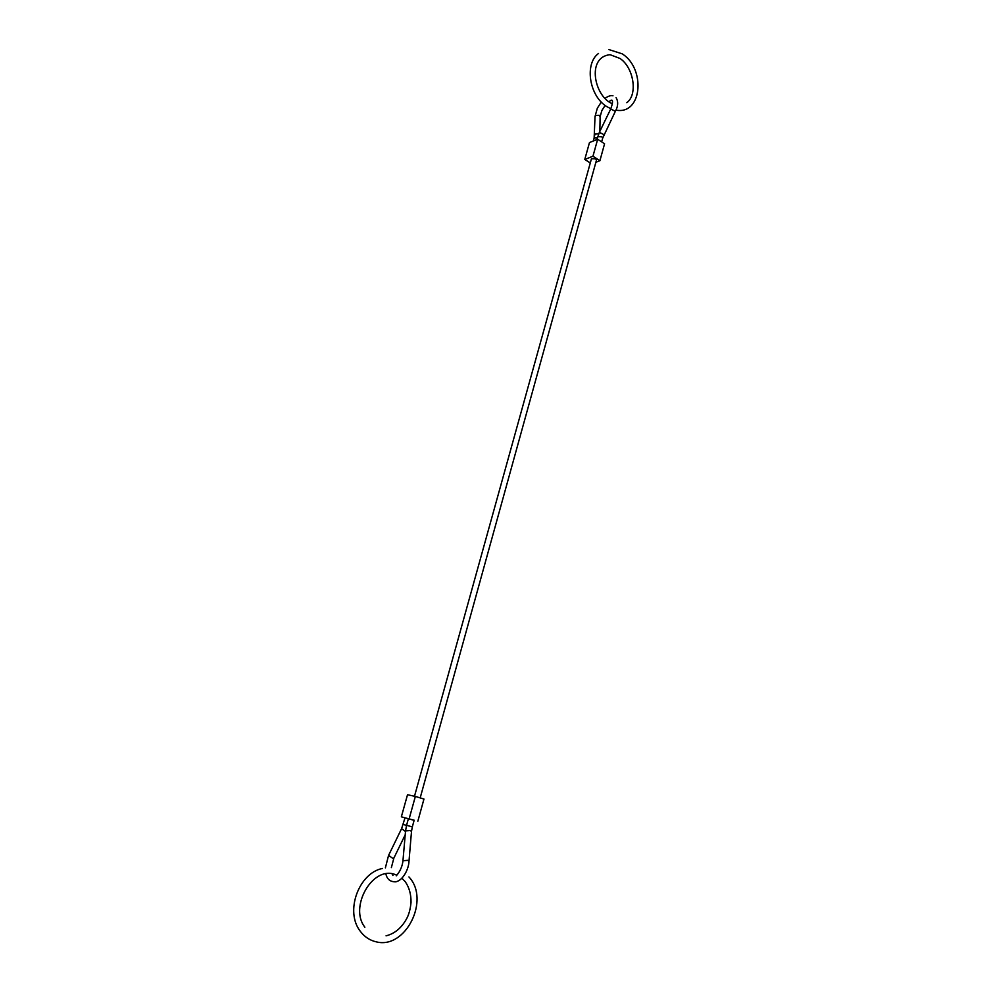 <?xml version="1.0" encoding="UTF-8"?>
<svg xmlns="http://www.w3.org/2000/svg" width="992" height="992" viewBox="0 0 992 992"><rect width="100%" height="100%" fill="white"/><g stroke="black" fill="none" stroke-linecap="round" stroke-linejoin="round"><path stroke-width="1.49" d="M414.495 796.241L591.455 158.745L595.609 158.807L596.477 160.134L420.186 797.89M409.002 861.093L411.506 831.42L410.291 830.527L405.554 830.887L406.571 825.307L412.325 826.894L414.16 820.21L405.021 817.817L401.586 828.68L405.505 831.457M417.843 821.227L423.956 799.044L415.363 796.427L407.514 794.741L401.351 816.813L414.123 820.334M405.009 817.879L401.351 816.813M415.363 796.427L409.188 818.685M597.668 139.252L592.956 156.24L599.9 160.716L604.574 143.778L597.668 139.252L589.484 142.563L584.772 159.439L590.277 162.961M592.956 156.24L584.772 159.439M599.9 160.716L595.882 162.254M595.014 116.796L595.684 115.419L599.304 115.295L600.123 116.833L599.838 131.39M599.391 132.308L610.725 108.984L615.362 111.302M594.605 135.42L595.274 134.081L598.709 133.821M601.301 102.04L597.333 108.215L595.026 116.51L594.134 138.148L597.407 137.752M596.899 139.574L599.366 132.358L604.004 134.664M597.705 136.698L601.846 136.735L602.702 138.086L615.387 111.253C618.165 106.231 618.4 101.668 616.069 97.576M385.888 873.94C387.066 879.334 390.377 881.962 395.808 881.814C403.459 880.226 408.853 868.372 408.989 861.18L407.762 860.337L402.963 860.746M393.911 858.018L392.41 858.13L388.604 855.34L401.537 828.779M396.23 875.8C395.486 876.63 401.946 870.703 402.963 860.659L405.542 830.986M406.559 825.356L403.161 824.464M605.132 105.425L601.921 110.447L600.135 116.572M610.75 108.934C614.643 97.873 610.898 100.366 610.725 100.44L608.828 101.841M385.38 867.851L388.554 855.439M593.352 141L594.134 138.148M408.419 818.623L406.571 825.307M412.325 826.894L411.519 831.321M405.207 834.805L393.861 858.117L391.369 867.616M392.125 873.989L392.944 875.514M601.648 141.856L602.702 138.086M612.982 95.802C610.75 95.244 608.071 96.125 604.934 98.444M598.511 53.456C584.276 63.761 589.26 95.988 606.707 106.541L610.836 108.736M626.795 102.684C637.98 94.736 633.814 67.592 619.988 58.454L610.043 54.684C587.648 57.028 593.526 91.648 608.914 101.903M622.802 54.225C645.16 68.994 642.246 112.443 618.239 110.447L615.871 110.211M612.399 103.912L609.472 102.288M608.989 49.6L622.294 53.866M408.927 876.928C430.516 899.732 405.53 949.654 376.204 941.83C369.942 940.428 364.709 937.006 360.505 931.55C344.447 911.685 358.856 872.948 382.49 868.459M386.062 935.828C394.419 933.757 401.128 928.314 406.187 919.51C408.741 915.207 410.353 909.478 411.035 902.336C411.122 894.201 409.175 887.319 405.22 881.665L401.934 878.242M364.87 927.198C348.961 907.395 372.248 865.929 394.816 874.398L396.812 875.105"/></g></svg>
